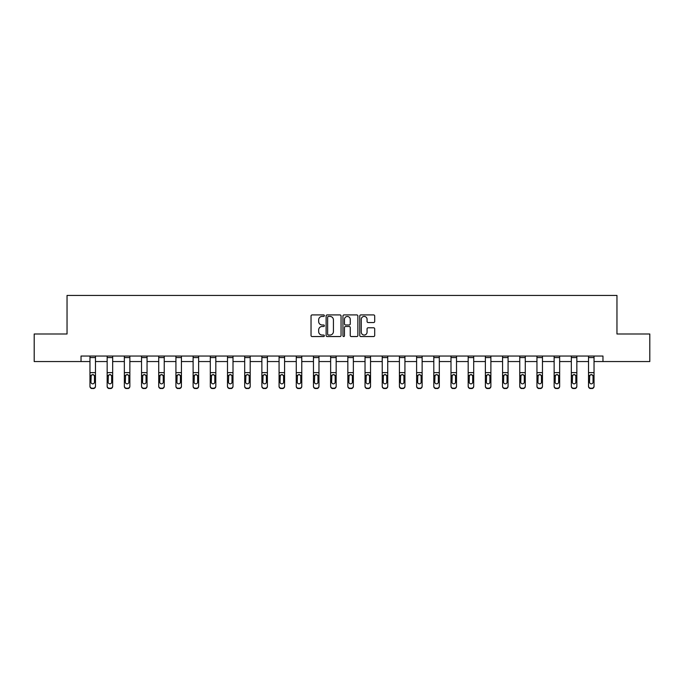 <?xml version="1.0" encoding="UTF-8"?>
<svg xmlns="http://www.w3.org/2000/svg" width="684" height="684" viewBox="0 0 684 684"><rect width="100%" height="100%" fill="white"/><g stroke="black" fill="none" stroke-linecap="round" stroke-linejoin="round"><path stroke-width="1.03" d="M324.37 315.675A0.761 0.761 0 0 0 323.609 314.914L312.118 314.914A1.086 1.086 0 0 0 311.032 315.999L311.032 335.468A1.086 1.086 0 0 0 312.118 336.554L323.609 336.554A0.761 0.761 0 0 0 324.37 335.793A0.761 0.761 0 0 0 323.609 335.04L322.121 335.04A3.463 3.463 0 0 1 318.659 331.578L318.659 329.953A3.463 3.463 0 0 1 322.121 326.49L323.609 326.49A0.761 0.761 0 0 0 324.37 325.738A0.761 0.761 0 0 0 323.609 324.977L322.121 324.977A3.463 3.463 0 0 1 318.659 321.514L318.659 319.89A3.463 3.463 0 0 1 322.121 316.427L323.609 316.427A0.761 0.761 0 0 0 324.37 315.675M373.609 322.54A1.086 1.086 0 0 0 374.695 321.463L374.695 315.999A1.086 1.086 0 0 0 373.609 314.914L360.853 314.914A1.086 1.086 0 0 0 359.767 315.999L359.767 335.468A1.086 1.086 0 0 0 360.853 336.554L373.609 336.554A1.086 1.086 0 0 0 374.695 335.468L374.695 328.867A1.086 1.086 0 0 0 373.609 327.79L368.154 327.79A1.086 1.086 0 0 0 367.069 328.867L367.069 332.142A2.89 2.89 0 0 1 364.179 335.04A2.89 2.89 0 0 1 361.28 332.142L361.28 319.325A2.89 2.89 0 0 1 364.179 316.427A2.89 2.89 0 0 1 367.069 319.325L367.069 321.463A1.086 1.086 0 0 0 368.154 322.54L373.609 322.54M81.037 361.554L34.2 361.554L34.2 333.997L67.041 333.997L67.041 295.428L616.959 295.428L616.959 333.997L649.8 333.997L649.8 361.554L602.963 361.554L602.963 356.039L81.037 356.039L81.037 361.554L89.963 361.554M341.051 315.999A1.086 1.086 0 0 0 339.974 314.914L327.208 314.914A1.086 1.086 0 0 0 326.123 315.999L326.123 335.468A1.086 1.086 0 0 0 327.208 336.554L339.974 336.554A1.086 1.086 0 0 0 341.051 335.468L341.051 315.999M344.026 314.914L356.791 314.914A1.086 1.086 0 0 1 357.877 315.999L357.877 335.468A1.086 1.086 0 0 1 356.791 336.554L351.328 336.554A1.086 1.086 0 0 1 350.251 335.468L350.251 327.576A1.086 1.086 0 0 0 349.165 326.49L345.54 326.49A1.086 1.086 0 0 0 344.462 327.576L344.462 335.793A0.761 0.761 0 0 1 343.701 336.554A0.761 0.761 0 0 1 342.949 335.793L342.949 315.999A1.086 1.086 0 0 1 344.026 314.914M95.469 361.554L107.157 361.554M112.663 361.554L124.351 361.554M129.857 361.554L141.537 361.554M147.051 361.554L158.731 361.554M164.237 361.554L175.925 361.554M181.431 361.554L193.11 361.554M198.625 361.554L210.304 361.554M215.819 361.554L227.498 361.554M233.005 361.554L244.692 361.554M250.199 361.554L261.878 361.554M267.393 361.554L279.072 361.554M284.587 361.554L296.266 361.554M301.772 361.554L313.46 361.554M318.966 361.554L330.646 361.554M336.16 361.554L347.84 361.554M353.354 361.554L365.034 361.554M370.54 361.554L382.228 361.554M387.734 361.554L399.413 361.554M404.928 361.554L416.607 361.554M422.122 361.554L433.801 361.554M439.308 361.554L450.995 361.554M456.502 361.554L468.181 361.554M473.696 361.554L485.375 361.554M490.89 361.554L502.569 361.554M508.075 361.554L519.763 361.554M525.269 361.554L536.949 361.554M542.463 361.554L554.143 361.554M559.649 361.554L571.337 361.554M576.843 361.554L588.531 361.554M594.037 361.554L602.963 361.554M328.397 316.427A0.761 0.761 0 0 0 327.636 317.188L327.636 334.279A0.761 0.761 0 0 0 328.397 335.04L329.962 335.04A3.463 3.463 0 0 0 333.424 331.578L333.424 319.89A3.463 3.463 0 0 0 329.962 316.427L328.397 316.427M350.251 319.377A2.89 2.89 0 0 0 347.352 316.487A2.89 2.89 0 0 0 344.462 319.377L344.462 323.891A1.086 1.086 0 0 0 345.54 324.977L349.165 324.977A1.086 1.086 0 0 0 350.251 323.891L350.251 319.377M89.963 375.832L89.963 386.041A2.206 2.189 -0 0 0 92.169 388.23L93.272 388.23A2.206 2.189 -0 0 0 95.469 386.041L95.469 386.383A2.206 2.189 180 0 1 93.272 388.572L93.272 388.23M94.477 382.108L94.477 376.303L94.477 382.108A1.761 1.753 180 0 1 92.716 383.852A1.761 1.753 180 0 0 94.477 382.108M90.955 382.45L90.955 382.108A1.761 1.753 180 0 0 92.716 383.852M91.801 374.789L90.955 376.166M93.64 374.789L92.716 374.524L94.289 375.49L94.477 376.303M95.469 356.039L95.469 386.041M89.963 356.039L89.963 386.041M92.169 388.23L93.272 388.572M92.169 388.572A2.206 2.189 180 0 1 89.963 386.383M89.963 375.49L91.152 375.49L90.955 382.108M91.152 375.49L92.716 374.524M107.157 375.832L107.157 386.041A2.206 2.189 -0 0 0 109.363 388.23L110.457 388.23A2.206 2.189 -0 0 0 112.663 386.041L112.663 386.383A2.206 2.189 180 0 1 110.457 388.572L110.457 388.23M111.672 382.108L111.672 376.303L111.672 382.108A1.761 1.753 180 0 1 109.91 383.852A1.761 1.753 180 0 0 111.672 382.108M108.149 382.45L108.149 382.108A1.761 1.753 180 0 0 109.91 383.852M108.987 374.789L108.149 376.166M110.834 374.789L109.91 374.524L111.475 375.49L111.672 376.303M124.351 375.832L124.351 386.041A2.206 2.189 -0 0 0 126.549 388.23L127.652 388.23A2.206 2.189 -0 0 0 129.857 386.041L129.857 386.383A2.206 2.189 180 0 1 127.652 388.572L127.652 388.23M128.866 382.108L128.866 376.303L128.866 382.108A1.761 1.753 180 0 1 127.104 383.852A1.761 1.753 180 0 0 128.866 382.108M125.343 382.45L125.343 382.108A1.761 1.753 180 0 0 127.104 383.852M126.181 374.789L125.343 376.166M128.019 374.789L127.104 374.524L128.669 375.49L128.866 376.303M112.663 356.039L112.663 386.041M107.157 356.039L107.157 386.041M109.363 388.23L110.457 388.572M109.363 388.572A2.206 2.189 180 0 1 107.157 386.383M107.157 375.49L108.346 375.49L108.149 382.108M108.346 375.49L109.91 374.524M129.857 356.039L129.857 386.041M124.351 356.039L124.351 386.041M126.549 388.23L127.652 388.572M126.549 388.572A2.206 2.189 180 0 1 124.351 386.383M124.351 375.49L125.531 375.49L125.343 382.108M125.531 375.49L127.104 374.524M141.537 375.832L141.537 386.041A2.206 2.189 -0 0 0 143.743 388.23L144.846 388.23A2.206 2.189 -0 0 0 147.051 386.041L147.051 386.383A2.206 2.189 180 0 1 144.846 388.572L144.846 388.23M146.06 382.108L146.06 376.303L146.06 382.108A1.761 1.753 180 0 1 144.29 383.852A1.761 1.753 180 0 0 146.06 382.108M142.528 382.45L142.528 382.108A1.761 1.753 180 0 0 144.29 383.852M143.375 374.789L142.528 376.166M145.213 374.789L144.29 374.524L145.863 375.49L146.06 376.303M158.731 375.832L158.731 386.041A2.206 2.189 -0 0 0 160.937 388.23L162.04 388.23A2.206 2.189 -0 0 0 164.237 386.041L164.237 386.383A2.206 2.189 180 0 1 162.04 388.572L162.04 388.23M163.245 382.108L163.245 376.303L163.245 382.108A1.761 1.753 180 0 1 161.484 383.852A1.761 1.753 180 0 0 163.245 382.108M159.723 382.45L159.723 382.108A1.761 1.753 180 0 0 161.484 383.852M160.569 374.789L159.723 376.166M162.407 374.789L161.484 374.524L163.057 375.49L163.245 376.303M175.925 375.832L175.925 386.041A2.206 2.189 -0 0 0 178.131 388.23L179.225 388.23A2.206 2.189 -0 0 0 181.431 386.041L181.431 386.383A2.206 2.189 180 0 1 179.225 388.572L179.225 388.23M180.439 382.108L180.439 376.303L180.439 382.108A1.761 1.753 180 0 1 178.678 383.852A1.761 1.753 180 0 0 180.439 382.108M176.917 382.45L176.917 382.108A1.761 1.753 180 0 0 178.678 383.852M177.755 374.789L176.917 376.166M179.601 374.789L178.678 374.524L180.243 375.49L180.439 376.303M147.051 356.039L147.051 386.041M141.537 356.039L141.537 386.041M143.743 388.23L144.846 388.572M143.743 388.572A2.206 2.189 180 0 1 141.537 386.383M141.537 375.49L142.725 375.49L142.528 382.108M142.725 375.49L144.29 374.524M164.237 356.039L164.237 386.041M158.731 356.039L158.731 386.041M160.937 388.23L162.04 388.572M160.937 388.572A2.206 2.189 180 0 1 158.731 386.383M158.731 375.49L159.919 375.49L159.723 382.108M159.919 375.49L161.484 374.524M181.431 356.039L181.431 386.041M175.925 356.039L175.925 386.041M178.131 388.23L179.225 388.572M178.131 388.572A2.206 2.189 180 0 1 175.925 386.383M175.925 375.49L177.113 375.49L176.917 382.108M177.113 375.49L178.678 374.524M193.11 375.832L193.11 386.041A2.206 2.189 -0 0 0 195.316 388.23L196.419 388.23A2.206 2.189 -0 0 0 198.625 386.041L198.625 386.383A2.206 2.189 180 0 1 196.419 388.572L196.419 388.23M197.633 382.108L197.633 376.303L197.633 382.108A1.761 1.753 180 0 1 195.872 383.852A1.761 1.753 180 0 0 197.633 382.108M194.102 382.45L194.102 382.108A1.761 1.753 180 0 0 195.872 383.852M194.949 374.789L194.102 376.166M196.787 374.789L195.872 374.524L197.437 375.49L197.633 376.303M198.625 356.039L198.625 386.041M193.11 356.039L193.11 386.041M195.316 388.23L196.419 388.572M195.316 388.572A2.206 2.189 180 0 1 193.11 386.383M193.11 375.49L194.299 375.49L194.102 382.108M194.299 375.49L195.872 374.524M210.304 375.832L210.304 386.041A2.206 2.189 -0 0 0 212.51 388.23L213.613 388.23A2.206 2.189 -0 0 0 215.819 386.041L215.819 386.383A2.206 2.189 180 0 1 213.613 388.572L213.613 388.23M214.827 382.108L214.827 376.303L214.827 382.108A1.761 1.753 180 0 1 213.057 383.852A1.761 1.753 180 0 0 214.827 382.108M211.296 382.45L211.296 382.108A1.761 1.753 180 0 0 213.057 383.852M212.143 374.789L211.296 376.166M213.981 374.789L213.057 374.524L214.631 375.49L214.827 376.303M215.819 356.039L215.819 386.041M210.304 356.039L210.304 386.041M212.51 388.23L213.613 388.572M212.51 388.572A2.206 2.189 180 0 1 210.304 386.383M210.304 375.49L211.493 375.49L211.296 382.108M211.493 375.49L213.057 374.524M227.498 375.832L227.498 386.041A2.206 2.189 -0 0 0 229.704 388.23L230.807 388.23A2.206 2.189 -0 0 0 233.005 386.041L233.005 386.383A2.206 2.189 180 0 1 230.807 388.572L230.807 388.23M232.013 382.108L232.013 376.303L232.013 382.108A1.761 1.753 180 0 1 230.251 383.852A1.761 1.753 180 0 0 232.013 382.108M228.49 382.45L228.49 382.108A1.761 1.753 180 0 0 230.251 383.852M229.337 374.789L228.49 376.166M231.175 374.789L230.251 374.524L231.825 375.49L232.013 376.303M233.005 356.039L233.005 386.041M227.498 356.039L227.498 386.041M229.704 388.23L230.807 388.572M229.704 388.572A2.206 2.189 180 0 1 227.498 386.383M227.498 375.49L228.687 375.49L228.49 382.108M228.687 375.49L230.251 374.524M244.692 375.832L244.692 386.041A2.206 2.189 -0 0 0 246.89 388.23L247.993 388.23A2.206 2.189 -0 0 0 250.199 386.041L250.199 386.383A2.206 2.189 180 0 1 247.993 388.572L247.993 388.23M249.207 382.108L249.207 376.303L249.207 382.108A1.761 1.753 180 0 1 247.446 383.852A1.761 1.753 180 0 0 249.207 382.108M245.684 382.45L245.684 382.108A1.761 1.753 180 0 0 247.446 383.852M246.522 374.789L245.684 376.166M248.369 374.789L247.446 374.524L249.01 375.49L249.207 376.303M250.199 356.039L250.199 386.041M244.692 356.039L244.692 386.041M246.89 388.23L247.993 388.572M246.89 388.572A2.206 2.189 180 0 1 244.692 386.383M244.692 375.49L245.881 375.49L245.684 382.108M245.881 375.49L247.446 374.524M261.878 375.832L261.878 386.041A2.206 2.189 -0 0 0 264.084 388.23L265.187 388.23A2.206 2.189 -0 0 0 267.393 386.041L267.393 386.383A2.206 2.189 180 0 1 265.187 388.572L265.187 388.23M266.401 382.108L266.401 376.303L266.401 382.108A1.761 1.753 180 0 1 264.64 383.852A1.761 1.753 180 0 0 266.401 382.108M262.87 382.45L262.87 382.108A1.761 1.753 180 0 0 264.64 383.852M263.716 374.789L262.87 376.166M265.554 374.789L264.64 374.524L266.204 375.49L266.401 376.303M267.393 356.039L267.393 386.041M261.878 356.039L261.878 386.041M264.084 388.23L265.187 388.572M264.084 388.572A2.206 2.189 180 0 1 261.878 386.383M261.878 375.49L263.066 375.49L262.87 382.108M263.066 375.49L264.64 374.524M279.072 375.832L279.072 386.041A2.206 2.189 -0 0 0 281.278 388.23L282.381 388.23A2.206 2.189 -0 0 0 284.587 386.041L284.587 386.383A2.206 2.189 180 0 1 282.381 388.572L282.381 388.23M283.595 382.108L283.595 376.303L283.595 382.108A1.761 1.753 180 0 1 281.825 383.852A1.761 1.753 180 0 0 283.595 382.108M280.064 382.45L280.064 382.108A1.761 1.753 180 0 0 281.825 383.852M280.91 374.789L280.064 376.166M282.748 374.789L281.825 374.524L283.398 375.49L283.595 376.303M284.587 356.039L284.587 386.041M279.072 356.039L279.072 386.041M281.278 388.23L282.381 388.572M281.278 388.572A2.206 2.189 180 0 1 279.072 386.383M279.072 375.49L280.26 375.49L280.064 382.108M280.26 375.49L281.825 374.524M296.266 375.832L296.266 386.041A2.206 2.189 -0 0 0 298.472 388.23L299.575 388.23A2.206 2.189 -0 0 0 301.772 386.041L301.772 386.383A2.206 2.189 180 0 1 299.575 388.572L299.575 388.23M300.78 382.108L300.78 376.303L300.78 382.108A1.761 1.753 180 0 1 299.019 383.852A1.761 1.753 180 0 0 300.78 382.108M297.258 382.45L297.258 382.108A1.761 1.753 180 0 0 299.019 383.852M298.104 374.789L297.258 376.166M299.943 374.789L299.019 374.524L300.592 375.49L300.78 376.303M301.772 356.039L301.772 386.041M296.266 356.039L296.266 386.041M298.472 388.23L299.575 388.572M298.472 388.572A2.206 2.189 180 0 1 296.266 386.383M296.266 375.49L297.454 375.49L297.258 382.108M297.454 375.49L299.019 374.524M313.46 375.832L313.46 386.041A2.206 2.189 -0 0 0 315.657 388.23L316.76 388.23A2.206 2.189 -0 0 0 318.966 386.041L318.966 386.383A2.206 2.189 180 0 1 316.76 388.572L316.76 388.23M317.974 382.108L317.974 376.303L317.974 382.108A1.761 1.753 180 0 1 316.213 383.852A1.761 1.753 180 0 0 317.974 382.108M314.452 382.45L314.452 382.108A1.761 1.753 180 0 0 316.213 383.852M315.29 374.789L314.452 376.166M317.128 374.789L316.213 374.524L317.778 375.49L317.974 376.303M318.966 356.039L318.966 386.041M313.46 356.039L313.46 386.041M315.657 388.23L316.76 388.572M315.657 388.572A2.206 2.189 180 0 1 313.46 386.383M313.46 375.49L314.64 375.49L314.452 382.108M314.64 375.49L316.213 374.524M330.646 375.832L330.646 386.041A2.206 2.189 -0 0 0 332.851 388.23L333.954 388.23A2.206 2.189 -0 0 0 336.16 386.041L336.16 386.383A2.206 2.189 180 0 1 333.954 388.572L333.954 388.23M335.169 382.108L335.169 376.303L335.169 382.108A1.761 1.753 180 0 1 333.407 383.852A1.761 1.753 180 0 0 335.169 382.108M331.637 382.45L331.637 382.108A1.761 1.753 180 0 0 333.407 383.852M332.484 374.789L331.637 376.166M334.322 374.789L333.407 374.524L334.972 375.49L335.169 376.303M336.16 356.039L336.16 386.041M330.646 356.039L330.646 386.041M332.851 388.23L333.954 388.572M332.851 388.572A2.206 2.189 180 0 1 330.646 386.383M330.646 375.49L331.834 375.49L331.637 382.108M331.834 375.49L333.407 374.524M347.84 375.832L347.84 386.041A2.206 2.189 -0 0 0 350.046 388.23L351.148 388.23A2.206 2.189 -0 0 0 353.354 386.041L353.354 386.383A2.206 2.189 180 0 1 351.148 388.572L351.148 388.23M352.363 382.108L352.363 376.303L352.363 382.108A1.761 1.753 180 0 1 350.593 383.852A1.761 1.753 180 0 0 352.363 382.108M348.831 382.45L348.831 382.108A1.761 1.753 180 0 0 350.593 383.852M349.678 374.789L348.831 376.166M351.516 374.789L350.593 374.524L352.166 375.49L352.363 376.303M353.354 356.039L353.354 386.041M347.84 356.039L347.84 386.041M350.046 388.23L351.148 388.572M350.046 388.572A2.206 2.189 180 0 1 347.84 386.383M347.84 375.49L349.028 375.49L348.831 382.108M349.028 375.49L350.593 374.524M365.034 375.832L365.034 386.041A2.206 2.189 -0 0 0 367.24 388.23L368.343 388.23A2.206 2.189 -0 0 0 370.54 386.041L370.54 386.383A2.206 2.189 180 0 1 368.343 388.572L368.343 388.23M369.548 382.108L369.548 376.303L369.548 382.108A1.761 1.753 180 0 1 367.787 383.852A1.761 1.753 180 0 0 369.548 382.108M366.026 382.45L366.026 382.108A1.761 1.753 180 0 0 367.787 383.852M366.872 374.789L366.026 376.166M368.71 374.789L367.787 374.524L369.36 375.49L369.548 376.303M370.54 356.039L370.54 386.041M365.034 356.039L365.034 386.041M367.24 388.23L368.343 388.572M367.24 388.572A2.206 2.189 180 0 1 365.034 386.383M365.034 375.49L366.222 375.49L366.026 382.108M366.222 375.49L367.787 374.524M382.228 375.832L382.228 386.041A2.206 2.189 -0 0 0 384.425 388.23L385.528 388.23A2.206 2.189 -0 0 0 387.734 386.041L387.734 386.383A2.206 2.189 180 0 1 385.528 388.572L385.528 388.23M386.742 382.108L386.742 376.303L386.742 382.108A1.761 1.753 180 0 1 384.981 383.852A1.761 1.753 180 0 0 386.742 382.108M383.22 382.45L383.22 382.108A1.761 1.753 180 0 0 384.981 383.852M384.057 374.789L383.22 376.166M385.896 374.789L384.981 374.524L386.546 375.49L386.742 376.303M387.734 356.039L387.734 386.041M382.228 356.039L382.228 386.041M384.425 388.23L385.528 388.572M384.425 388.572A2.206 2.189 180 0 1 382.228 386.383M382.228 375.49L383.408 375.49L383.22 382.108M383.408 375.49L384.981 374.524M399.413 375.832L399.413 386.041A2.206 2.189 -0 0 0 401.619 388.23L402.722 388.23A2.206 2.189 -0 0 0 404.928 386.041L404.928 386.383A2.206 2.189 180 0 1 402.722 388.572L402.722 388.23M403.936 382.108L403.936 376.303L403.936 382.108A1.761 1.753 180 0 1 402.175 383.852A1.761 1.753 180 0 0 403.936 382.108M400.405 382.45L400.405 382.108A1.761 1.753 180 0 0 402.175 383.852M401.252 374.789L400.405 376.166M403.09 374.789L402.175 374.524L403.74 375.49L403.936 376.303M404.928 356.039L404.928 386.041M399.413 356.039L399.413 386.041M401.619 388.23L402.722 388.572M401.619 388.572A2.206 2.189 180 0 1 399.413 386.383M399.413 375.49L400.602 375.49L400.405 382.108M400.602 375.49L402.175 374.524M416.607 375.832L416.607 386.041A2.206 2.189 -0 0 0 418.813 388.23L419.916 388.23A2.206 2.189 -0 0 0 422.122 386.041L422.122 386.383A2.206 2.189 180 0 1 419.916 388.572L419.916 388.23M421.13 382.108L421.13 376.303L421.13 382.108A1.761 1.753 180 0 1 419.36 383.852A1.761 1.753 180 0 0 421.13 382.108M417.599 382.45L417.599 382.108A1.761 1.753 180 0 0 419.36 383.852M418.446 374.789L417.599 376.166M420.284 374.789L419.36 374.524L420.934 375.49L421.13 376.303M422.122 356.039L422.122 386.041M416.607 356.039L416.607 386.041M418.813 388.23L419.916 388.572M418.813 388.572A2.206 2.189 180 0 1 416.607 386.383M416.607 375.49L417.796 375.49L417.599 382.108M417.796 375.49L419.36 374.524M433.801 375.832L433.801 386.041A2.206 2.189 -0 0 0 436.007 388.23L437.11 388.23A2.206 2.189 -0 0 0 439.308 386.041L439.308 386.383A2.206 2.189 180 0 1 437.11 388.572L437.11 388.23M438.316 382.108L438.316 376.303L438.316 382.108A1.761 1.753 180 0 1 436.554 383.852A1.761 1.753 180 0 0 438.316 382.108M434.793 382.45L434.793 382.108A1.761 1.753 180 0 0 436.554 383.852M435.631 374.789L434.793 376.166M437.478 374.789L436.554 374.524L438.119 375.49L438.316 376.303M439.308 356.039L439.308 386.041M433.801 356.039L433.801 386.041M436.007 388.23L437.11 388.572M436.007 388.572A2.206 2.189 180 0 1 433.801 386.383M433.801 375.49L434.99 375.49L434.793 382.108M434.99 375.49L436.554 374.524M450.995 375.832L450.995 386.041A2.206 2.189 -0 0 0 453.193 388.23L454.296 388.23A2.206 2.189 -0 0 0 456.502 386.041L456.502 386.383A2.206 2.189 180 0 1 454.296 388.572L454.296 388.23M455.51 382.108L455.51 376.303L455.51 382.108A1.761 1.753 180 0 1 453.749 383.852A1.761 1.753 180 0 0 455.51 382.108M451.987 382.45L451.987 382.108A1.761 1.753 180 0 0 453.749 383.852M452.825 374.789L451.987 376.166M454.663 374.789L453.749 374.524L455.313 375.49L455.51 376.303M456.502 356.039L456.502 386.041M450.995 356.039L450.995 386.041M453.193 388.23L454.296 388.572M453.193 388.572A2.206 2.189 180 0 1 450.995 386.383M450.995 375.49L452.175 375.49L451.987 382.108M452.175 375.49L453.749 374.524M468.181 375.832L468.181 386.041A2.206 2.189 -0 0 0 470.387 388.23L471.49 388.23A2.206 2.189 -0 0 0 473.696 386.041L473.696 386.383A2.206 2.189 180 0 1 471.49 388.572L471.49 388.23M472.704 382.108L472.704 376.303L472.704 382.108A1.761 1.753 180 0 1 470.943 383.852A1.761 1.753 180 0 0 472.704 382.108M469.173 382.45L469.173 382.108A1.761 1.753 180 0 0 470.943 383.852M470.019 374.789L469.173 376.166M471.857 374.789L470.943 374.524L472.507 375.49L472.704 376.303M473.696 356.039L473.696 386.041M468.181 356.039L468.181 386.041M470.387 388.23L471.49 388.572M470.387 388.572A2.206 2.189 180 0 1 468.181 386.383M468.181 375.49L469.369 375.49L469.173 382.108M469.369 375.49L470.943 374.524M485.375 375.832L485.375 386.041A2.206 2.189 -0 0 0 487.581 388.23L488.684 388.23A2.206 2.189 -0 0 0 490.89 386.041L490.89 386.383A2.206 2.189 180 0 1 488.684 388.572L488.684 388.23M489.898 382.108L489.898 376.303L489.898 382.108A1.761 1.753 180 0 1 488.128 383.852A1.761 1.753 180 0 0 489.898 382.108M486.367 382.45L486.367 382.108A1.761 1.753 180 0 0 488.128 383.852M487.213 374.789L486.367 376.166M489.051 374.789L488.128 374.524L489.701 375.49L489.898 376.303M490.89 356.039L490.89 386.041M485.375 356.039L485.375 386.041M487.581 388.23L488.684 388.572M487.581 388.572A2.206 2.189 180 0 1 485.375 386.383M485.375 375.49L486.563 375.49L486.367 382.108M486.563 375.49L488.128 374.524M502.569 375.832L502.569 386.041A2.206 2.189 -0 0 0 504.775 388.23L505.869 388.23A2.206 2.189 -0 0 0 508.075 386.041L508.075 386.383A2.206 2.189 180 0 1 505.869 388.572L505.869 388.23M507.083 382.108L507.083 376.303L507.083 382.108A1.761 1.753 180 0 1 505.322 383.852A1.761 1.753 180 0 0 507.083 382.108M503.561 382.45L503.561 382.108A1.761 1.753 180 0 0 505.322 383.852M504.399 374.789L503.561 376.166M506.245 374.789L505.322 374.524L506.887 375.49L507.083 376.303M508.075 356.039L508.075 386.041M502.569 356.039L502.569 386.041M504.775 388.23L505.869 388.572M504.775 388.572A2.206 2.189 180 0 1 502.569 386.383M502.569 375.49L503.757 375.49L503.561 382.108M503.757 375.49L505.322 374.524M519.763 375.832L519.763 386.041A2.206 2.189 -0 0 0 521.96 388.23L523.063 388.23A2.206 2.189 -0 0 0 525.269 386.041L525.269 386.383A2.206 2.189 180 0 1 523.063 388.572L523.063 388.23M524.277 382.108L524.277 376.303L524.277 382.108A1.761 1.753 180 0 1 522.516 383.852A1.761 1.753 180 0 0 524.277 382.108M520.755 382.45L520.755 382.108A1.761 1.753 180 0 0 522.516 383.852M521.593 374.789L520.755 376.166M523.431 374.789L522.516 374.524L524.081 375.49L524.277 376.303M525.269 356.039L525.269 386.041M519.763 356.039L519.763 386.041M521.96 388.23L523.063 388.572M521.96 388.572A2.206 2.189 180 0 1 519.763 386.383M519.763 375.49L520.943 375.49L520.755 382.108M520.943 375.49L522.516 374.524M536.949 375.832L536.949 386.041A2.206 2.189 -0 0 0 539.154 388.23L540.257 388.23A2.206 2.189 -0 0 0 542.463 386.041L542.463 386.383A2.206 2.189 180 0 1 540.257 388.572L540.257 388.23M541.471 382.108L541.471 376.303L541.471 382.108A1.761 1.753 180 0 1 539.71 383.852A1.761 1.753 180 0 0 541.471 382.108M537.94 382.45L537.94 382.108A1.761 1.753 180 0 0 539.71 383.852M538.787 374.789L537.94 376.166M540.625 374.789L539.71 374.524L541.275 375.49L541.471 376.303M542.463 356.039L542.463 386.041M536.949 356.039L536.949 386.041M539.154 388.23L540.257 388.572M539.154 388.572A2.206 2.189 180 0 1 536.949 386.383M536.949 375.49L538.137 375.49L537.94 382.108M538.137 375.49L539.71 374.524M554.143 375.832L554.143 386.041A2.206 2.189 -0 0 0 556.349 388.23L557.451 388.23A2.206 2.189 -0 0 0 559.649 386.041L559.649 386.383A2.206 2.189 180 0 1 557.451 388.572L557.451 388.23M558.657 382.108L558.657 376.303L558.657 382.108A1.761 1.753 180 0 1 556.896 383.852A1.761 1.753 180 0 0 558.657 382.108M555.134 382.45L555.134 382.108A1.761 1.753 180 0 0 556.896 383.852M555.981 374.789L555.134 376.166M557.819 374.789L556.896 374.524L558.469 375.49L558.657 376.303M559.649 356.039L559.649 386.041M554.143 356.039L554.143 386.041M556.349 388.23L557.451 388.572M556.349 388.572A2.206 2.189 180 0 1 554.143 386.383M554.143 375.49L555.331 375.49L555.134 382.108M555.331 375.49L556.896 374.524M571.337 375.832L571.337 386.041A2.206 2.189 -0 0 0 573.543 388.23L574.637 388.23A2.206 2.189 -0 0 0 576.843 386.041L576.843 386.383A2.206 2.189 180 0 1 574.637 388.572L574.637 388.23M575.851 382.108L575.851 376.303L575.851 382.108A1.761 1.753 180 0 1 574.09 383.852A1.761 1.753 180 0 0 575.851 382.108M572.328 382.45L572.328 382.108A1.761 1.753 180 0 0 574.09 383.852M573.166 374.789L572.328 376.166M575.013 374.789L574.09 374.524L575.654 375.49L575.851 376.303M576.843 356.039L576.843 386.041M571.337 356.039L571.337 386.041M573.543 388.23L574.637 388.572M573.543 388.572A2.206 2.189 180 0 1 571.337 386.383M571.337 375.49L572.525 375.49L572.328 382.108M572.525 375.49L574.09 374.524M588.531 375.832L588.531 386.041A2.206 2.189 -0 0 0 590.728 388.23L591.831 388.23A2.206 2.189 -0 0 0 594.037 386.041L594.037 386.383A2.206 2.189 180 0 1 591.831 388.572L591.831 388.23M593.045 382.108L593.045 376.303L593.045 382.108A1.761 1.753 180 0 1 591.284 383.852A1.761 1.753 180 0 0 593.045 382.108M589.523 382.45L589.523 382.108A1.761 1.753 180 0 0 591.284 383.852M590.36 374.789L589.523 376.166M592.199 374.789L591.284 374.524L592.848 375.49L593.045 376.303M594.037 356.039L594.037 386.041M588.531 356.039L588.531 386.041M590.728 388.23L591.831 388.572M590.728 388.572A2.206 2.189 180 0 1 588.531 386.383M588.531 375.49L589.711 375.49L589.523 382.108M589.711 375.49L591.284 374.524M89.963 356.065L95.469 356.065M94.289 375.49L95.469 375.49M89.963 372.635L95.469 372.635M89.963 357.57L95.469 357.57M107.157 356.065L112.663 356.065M111.475 375.49L112.663 375.49M107.157 372.635L112.663 372.635M107.157 357.57L112.663 357.57M124.351 356.065L129.857 356.065M128.669 375.49L129.857 375.49M124.351 372.635L129.857 372.635M124.351 357.57L129.857 357.57M141.537 356.065L147.051 356.065M145.863 375.49L147.051 375.49M141.537 372.635L147.051 372.635M141.537 357.57L147.051 357.57M158.731 356.065L164.237 356.065M163.057 375.49L164.237 375.49M158.731 372.635L164.237 372.635M158.731 357.57L164.237 357.57M175.925 356.065L181.431 356.065M180.243 375.49L181.431 375.49M175.925 372.635L181.431 372.635M175.925 357.57L181.431 357.57M193.11 356.065L198.625 356.065M197.437 375.49L198.625 375.49M193.11 372.635L198.625 372.635M193.11 357.57L198.625 357.57M210.304 356.065L215.819 356.065M214.631 375.49L215.819 375.49M210.304 372.635L215.819 372.635M210.304 357.57L215.819 357.57M227.498 356.065L233.005 356.065M231.825 375.49L233.005 375.49M227.498 372.635L233.005 372.635M227.498 357.57L233.005 357.57M244.692 356.065L250.199 356.065M249.01 375.49L250.199 375.49M244.692 372.635L250.199 372.635M244.692 357.57L250.199 357.57M261.878 356.065L267.393 356.065M266.204 375.49L267.393 375.49M261.878 372.635L267.393 372.635M261.878 357.57L267.393 357.57M279.072 356.065L284.587 356.065M283.398 375.49L284.587 375.49M279.072 372.635L284.587 372.635M279.072 357.57L284.587 357.57M296.266 356.065L301.772 356.065M300.592 375.49L301.772 375.49M296.266 372.635L301.772 372.635M296.266 357.57L301.772 357.57M313.46 356.065L318.966 356.065M317.778 375.49L318.966 375.49M313.46 372.635L318.966 372.635M313.46 357.57L318.966 357.57M330.646 356.065L336.16 356.065M334.972 375.49L336.16 375.49M330.646 372.635L336.16 372.635M330.646 357.57L336.16 357.57M347.84 356.065L353.354 356.065M352.166 375.49L353.354 375.49M347.84 372.635L353.354 372.635M347.84 357.57L353.354 357.57M365.034 356.065L370.54 356.065M369.36 375.49L370.54 375.49M365.034 372.635L370.54 372.635M365.034 357.57L370.54 357.57M382.228 356.065L387.734 356.065M386.546 375.49L387.734 375.49M382.228 372.635L387.734 372.635M382.228 357.57L387.734 357.57M399.413 356.065L404.928 356.065M403.74 375.49L404.928 375.49M399.413 372.635L404.928 372.635M399.413 357.57L404.928 357.57M416.607 356.065L422.122 356.065M420.934 375.49L422.122 375.49M416.607 372.635L422.122 372.635M416.607 357.57L422.122 357.57M433.801 356.065L439.308 356.065M438.119 375.49L439.308 375.49M433.801 372.635L439.308 372.635M433.801 357.57L439.308 357.57M450.995 356.065L456.502 356.065M455.313 375.49L456.502 375.49M450.995 372.635L456.502 372.635M450.995 357.57L456.502 357.57M468.181 356.065L473.696 356.065M472.507 375.49L473.696 375.49M468.181 372.635L473.696 372.635M468.181 357.57L473.696 357.57M485.375 356.065L490.89 356.065M489.701 375.49L490.89 375.49M485.375 372.635L490.89 372.635M485.375 357.57L490.89 357.57M502.569 356.065L508.075 356.065M506.887 375.49L508.075 375.49M502.569 372.635L508.075 372.635M502.569 357.57L508.075 357.57M519.763 356.065L525.269 356.065M524.081 375.49L525.269 375.49M519.763 372.635L525.269 372.635M519.763 357.57L525.269 357.57M536.949 356.065L542.463 356.065M541.275 375.49L542.463 375.49M536.949 372.635L542.463 372.635M536.949 357.57L542.463 357.57M554.143 356.065L559.649 356.065M558.469 375.49L559.649 375.49M554.143 372.635L559.649 372.635M554.143 357.57L559.649 357.57M571.337 356.065L576.843 356.065M575.654 375.49L576.843 375.49M571.337 372.635L576.843 372.635M571.337 357.57L576.843 357.57M588.531 356.065L594.037 356.065M592.848 375.49L594.037 375.49M588.531 372.635L594.037 372.635M588.531 357.57L594.037 357.57"/></g></svg>

